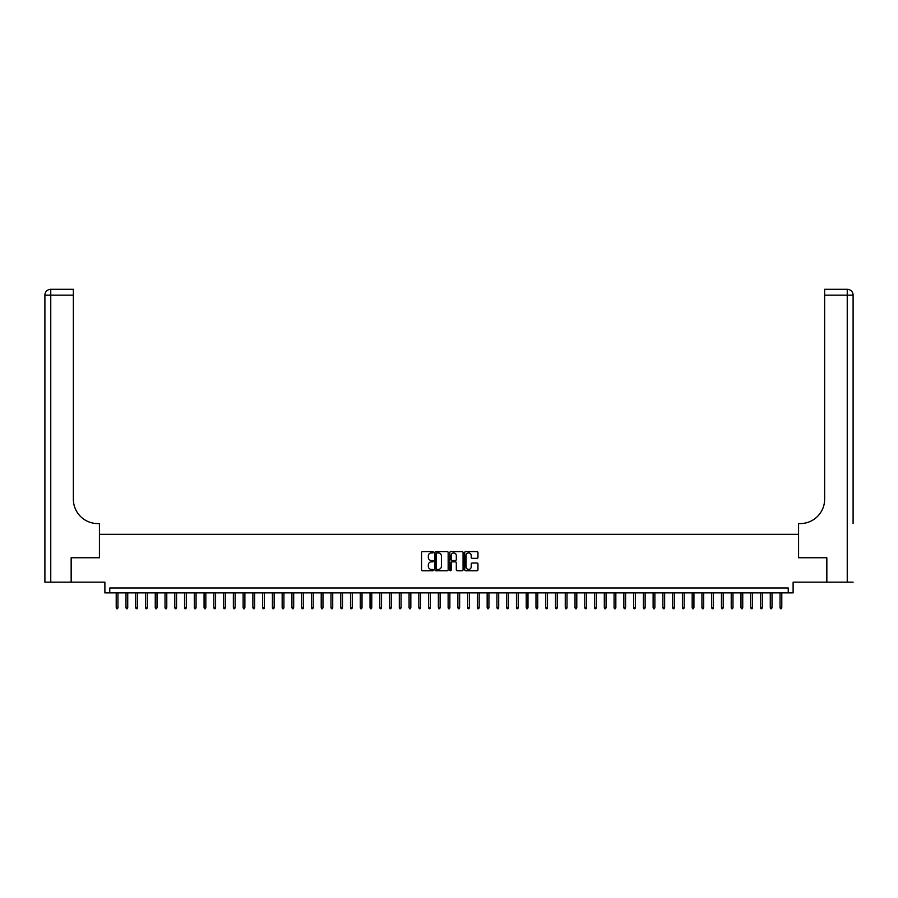 <?xml version="1.0" encoding="UTF-8"?>
<svg xmlns="http://www.w3.org/2000/svg" width="898" height="898" viewBox="0 0 898 898"><rect width="100%" height="100%" fill="white"/><g stroke="black" fill="none" stroke-linecap="round" stroke-linejoin="round"><path stroke-width="1.35" d="M433.386 552.259A0.673 0.673 0 0 0 432.713 551.585L422.531 551.585A0.954 0.954 0 0 0 421.566 552.539L421.566 569.792A0.954 0.954 0 0 0 422.531 570.746L432.713 570.746A0.673 0.673 0 0 0 433.386 570.073A0.673 0.673 0 0 0 432.713 569.411L431.388 569.411A3.064 3.064 0 0 1 428.324 566.335L428.324 564.898A3.064 3.064 0 0 1 431.388 561.834L432.713 561.834A0.673 0.673 0 0 0 433.386 561.171A0.673 0.673 0 0 0 432.713 560.498L431.388 560.498A3.064 3.064 0 0 1 428.324 557.434L428.324 555.997A3.064 3.064 0 0 1 431.388 552.921L432.713 552.921A0.673 0.673 0 0 0 433.386 552.259M477.006 558.343A0.954 0.954 0 0 0 477.961 557.377L477.961 552.539A0.954 0.954 0 0 0 477.006 551.585L465.692 551.585A0.954 0.954 0 0 0 464.737 552.539L464.737 569.792A0.954 0.954 0 0 0 465.692 570.746L477.006 570.746A0.954 0.954 0 0 0 477.961 569.792L477.961 563.944A0.954 0.954 0 0 0 477.006 562.99L472.168 562.99A0.954 0.954 0 0 0 471.203 563.944L471.203 566.84A2.559 2.559 0 0 1 468.644 569.411A2.559 2.559 0 0 1 466.084 566.84L466.084 555.492A2.559 2.559 0 0 1 468.644 552.921A2.559 2.559 0 0 1 471.203 555.492L471.203 557.377A0.954 0.954 0 0 0 472.168 558.343L477.006 558.343M788.231 592.893L793.114 592.893L793.114 582.151L826.542 582.151L826.542 557.748L798.479 557.748L798.479 534.321L99.521 534.321L99.521 557.748L71.458 557.748L71.458 582.151L104.886 582.151L104.886 592.893L788.231 592.893L788.231 588.01L109.769 588.01L109.769 592.893M448.158 552.539A0.954 0.954 0 0 0 447.204 551.585L435.9 551.585A0.954 0.954 0 0 0 434.935 552.539L434.935 569.792A0.954 0.954 0 0 0 435.9 570.746L447.204 570.746A0.954 0.954 0 0 0 448.158 569.792L448.158 552.539M450.796 551.585L462.1 551.585A0.954 0.954 0 0 1 463.065 552.539L463.065 569.792A0.954 0.954 0 0 1 462.1 570.746L457.262 570.746A0.954 0.954 0 0 1 456.307 569.792L456.307 562.799A0.954 0.954 0 0 0 455.353 561.834L452.143 561.834A0.954 0.954 0 0 0 451.178 562.799L451.178 570.073A0.673 0.673 0 0 1 450.504 570.746A0.673 0.673 0 0 1 449.842 570.073L449.842 552.539A0.954 0.954 0 0 1 450.796 551.585M436.956 552.921A0.673 0.673 0 0 0 436.282 553.595L436.282 568.737A0.673 0.673 0 0 0 436.956 569.411L438.336 569.411A3.064 3.064 0 0 0 441.401 566.335L441.401 555.997A3.064 3.064 0 0 0 438.336 552.921L436.956 552.921M456.307 555.536A2.559 2.559 0 0 0 453.748 552.977A2.559 2.559 0 0 0 451.178 555.536L451.178 559.533A0.954 0.954 0 0 0 452.143 560.498L455.353 560.498A0.954 0.954 0 0 0 456.307 559.533L456.307 555.536M117.964 607.441L117.582 608.709L116.605 608.709L116.212 607.441L117.964 607.441L117.964 592.893M116.212 607.441L116.212 592.893M71.155 557.748L99.42 557.748L99.42 523.579L97.759 523.579A24.403 24.403 0 0 1 73.355 499.176L73.355 295.15L50.759 295.15L50.759 582.151L71.155 582.151L71.155 557.748M50.759 582.151L44.9 582.151L44.9 295.15A5.859 5.859 0 0 1 50.759 289.291L73.355 289.291L73.355 295.15M97.759 523.579A24.403 24.403 0 0 1 73.355 499.176M50.759 289.291A5.859 5.859 0 0 0 44.9 295.15L50.759 295.15L50.759 289.291M853.1 582.151L826.845 582.151L826.845 557.748L798.58 557.748L798.58 523.579L800.241 523.579A24.403 24.403 0 0 0 824.645 499.176L824.645 289.291L847.241 289.291A5.859 5.859 0 0 1 853.1 295.15L853.1 523.579M800.241 523.579A24.403 24.403 0 0 0 824.645 499.176M127.729 607.441L127.336 608.709L126.36 608.709L125.978 607.441L127.729 607.441L127.729 592.893M125.978 607.441L125.978 592.893M137.495 607.441L137.102 608.709L136.126 608.709L135.733 607.441L137.495 607.441L137.495 592.893M135.733 607.441L135.733 592.893M147.25 607.441L146.868 608.709L145.891 608.709L145.498 607.441L147.25 607.441L147.25 592.893M145.498 607.441L145.498 592.893M157.015 607.441L156.622 608.709L155.646 608.709L155.264 607.441L157.015 607.441L157.015 592.893M155.264 607.441L155.264 592.893M166.781 607.441L166.388 608.709L165.412 608.709L165.019 607.441L166.781 607.441L166.781 592.893M165.019 607.441L165.019 592.893M176.547 607.441L176.154 608.709L175.177 608.709L174.784 607.441L176.547 607.441L176.547 592.893M174.784 607.441L174.784 592.893M186.301 607.441L185.908 608.709L184.932 608.709L184.55 607.441L186.301 607.441L186.301 592.893M184.55 607.441L184.55 592.893M196.067 607.441L195.674 608.709L194.698 608.709L194.305 607.441L196.067 607.441L196.067 592.893M194.305 607.441L194.305 592.893M205.833 607.441L205.44 608.709L204.463 608.709L204.071 607.441L205.833 607.441L205.833 592.893M204.071 607.441L204.071 592.893M215.587 607.441L215.194 608.709L214.218 608.709L213.836 607.441L215.587 607.441L215.587 592.893M213.836 607.441L213.836 592.893M225.353 607.441L224.96 608.709L223.984 608.709L223.591 607.441L225.353 607.441L225.353 592.893M223.591 607.441L223.591 592.893M235.119 607.441L234.726 608.709L233.749 608.709L233.357 607.441L235.119 607.441L235.119 592.893M233.357 607.441L233.357 592.893M244.873 607.441L244.481 608.709L243.504 608.709L243.122 607.441L244.873 607.441L244.873 592.893M243.122 607.441L243.122 592.893M254.639 607.441L254.246 608.709L253.27 608.709L252.877 607.441L254.639 607.441L254.639 592.893M252.877 607.441L252.877 592.893M264.405 607.441L264.012 608.709L263.035 608.709L262.643 607.441L264.405 607.441L264.405 592.893M262.643 607.441L262.643 592.893M274.159 607.441L273.767 608.709L272.79 608.709L272.408 607.441L274.159 607.441L274.159 592.893M272.408 607.441L272.408 592.893M283.925 607.441L283.532 608.709L282.556 608.709L282.163 607.441L283.925 607.441L283.925 592.893M282.163 607.441L282.163 592.893M293.691 607.441L293.298 608.709L292.321 608.709L291.929 607.441L293.691 607.441L293.691 592.893M291.929 607.441L291.929 592.893M303.445 607.441L303.053 608.709L302.076 608.709L301.694 607.441L303.445 607.441L303.445 592.893M301.694 607.441L301.694 592.893M313.211 607.441L312.818 608.709L311.842 608.709L311.449 607.441L313.211 607.441L313.211 592.893M311.449 607.441L311.449 592.893M322.977 607.441L322.584 608.709L321.607 608.709L321.215 607.441L322.977 607.441L322.977 592.893M321.215 607.441L321.215 592.893M332.731 607.441L332.339 608.709L331.362 608.709L330.98 607.441L332.731 607.441L332.731 592.893M330.98 607.441L330.98 592.893M342.497 607.441L342.104 608.709L341.128 608.709L340.735 607.441L342.497 607.441L342.497 592.893M340.735 607.441L340.735 592.893M352.263 607.441L351.87 608.709L350.894 608.709L350.501 607.441L352.263 607.441L352.263 592.893M350.501 607.441L350.501 592.893M362.017 607.441L361.625 608.709L360.648 608.709L360.266 607.441L362.017 607.441L362.017 592.893M360.266 607.441L360.266 592.893M371.783 607.441L371.39 608.709L370.414 608.709L370.021 607.441L371.783 607.441L371.783 592.893M370.021 607.441L370.021 592.893M381.549 607.441L381.156 608.709L380.18 608.709L379.787 607.441L381.549 607.441L381.549 592.893M379.787 607.441L379.787 592.893M391.304 607.441L390.911 608.709L389.934 608.709L389.552 607.441L391.304 607.441L391.304 592.893M389.552 607.441L389.552 592.893M401.069 607.441L400.676 608.709L399.7 608.709L399.307 607.441L401.069 607.441L401.069 592.893M399.307 607.441L399.307 592.893M410.835 607.441L410.442 608.709L409.466 608.709L409.073 607.441L410.835 607.441L410.835 592.893M409.073 607.441L409.073 592.893M420.59 607.441L420.197 608.709L419.231 608.709L418.838 607.441L420.59 607.441L420.59 592.893M418.838 607.441L418.838 592.893M430.355 607.441L429.962 608.709L428.986 608.709L428.593 607.441L430.355 607.441L430.355 592.893M428.593 607.441L428.593 592.893M440.121 607.441L439.728 608.709L438.752 608.709L438.359 607.441L440.121 607.441L440.121 592.893M438.359 607.441L438.359 592.893M449.876 607.441L449.483 608.709L448.517 608.709L448.124 607.441L449.876 607.441L449.876 592.893M448.124 607.441L448.124 592.893M459.641 607.441L459.248 608.709L458.272 608.709L457.879 607.441L459.641 607.441L459.641 592.893M457.879 607.441L457.879 592.893M469.407 607.441L469.014 608.709L468.038 608.709L467.645 607.441L469.407 607.441L469.407 592.893M467.645 607.441L467.645 592.893M479.162 607.441L478.769 608.709L477.803 608.709L477.41 607.441L479.162 607.441L479.162 592.893M477.41 607.441L477.41 592.893M488.927 607.441L488.534 608.709L487.558 608.709L487.165 607.441L488.927 607.441L488.927 592.893M487.165 607.441L487.165 592.893M498.693 607.441L498.3 608.709L497.324 608.709L496.931 607.441L498.693 607.441L498.693 592.893M496.931 607.441L496.931 592.893M508.448 607.441L508.066 608.709L507.089 608.709L506.697 607.441L508.448 607.441L508.448 592.893M506.697 607.441L506.697 592.893M518.213 607.441L517.82 608.709L516.844 608.709L516.451 607.441L518.213 607.441L518.213 592.893M516.451 607.441L516.451 592.893M527.979 607.441L527.586 608.709L526.61 608.709L526.217 607.441L527.979 607.441L527.979 592.893M526.217 607.441L526.217 592.893M537.734 607.441L537.352 608.709L536.375 608.709L535.983 607.441L537.734 607.441L537.734 592.893M535.983 607.441L535.983 592.893M547.499 607.441L547.106 608.709L546.13 608.709L545.737 607.441L547.499 607.441L547.499 592.893M545.737 607.441L545.737 592.893M557.265 607.441L556.872 608.709L555.896 608.709L555.503 607.441L557.265 607.441L557.265 592.893M555.503 607.441L555.503 592.893M567.02 607.441L566.638 608.709L565.661 608.709L565.269 607.441L567.02 607.441L567.02 592.893M565.269 607.441L565.269 592.893M576.785 607.441L576.393 608.709L575.416 608.709L575.023 607.441L576.785 607.441L576.785 592.893M575.023 607.441L575.023 592.893M586.551 607.441L586.158 608.709L585.182 608.709L584.789 607.441L586.551 607.441L586.551 592.893M584.789 607.441L584.789 592.893M596.306 607.441L595.924 608.709L594.947 608.709L594.555 607.441L596.306 607.441L596.306 592.893M594.555 607.441L594.555 592.893M606.071 607.441L605.679 608.709L604.702 608.709L604.309 607.441L606.071 607.441L606.071 592.893M604.309 607.441L604.309 592.893M615.837 607.441L615.444 608.709L614.468 608.709L614.075 607.441L615.837 607.441L615.837 592.893M614.075 607.441L614.075 592.893M625.592 607.441L625.21 608.709L624.233 608.709L623.841 607.441L625.592 607.441L625.592 592.893M623.841 607.441L623.841 592.893M635.357 607.441L634.965 608.709L633.988 608.709L633.595 607.441L635.357 607.441L635.357 592.893M633.595 607.441L633.595 592.893M645.123 607.441L644.73 608.709L643.754 608.709L643.361 607.441L645.123 607.441L645.123 592.893M643.361 607.441L643.361 592.893M654.878 607.441L654.496 608.709L653.52 608.709L653.127 607.441L654.878 607.441L654.878 592.893M653.127 607.441L653.127 592.893M664.643 607.441L664.251 608.709L663.274 608.709L662.881 607.441L664.643 607.441L664.643 592.893M662.881 607.441L662.881 592.893M674.409 607.441L674.016 608.709L673.04 608.709L672.647 607.441L674.409 607.441L674.409 592.893M672.647 607.441L672.647 592.893M684.164 607.441L683.782 608.709L682.806 608.709L682.413 607.441L684.164 607.441L684.164 592.893M682.413 607.441L682.413 592.893M693.93 607.441L693.537 608.709L692.56 608.709L692.167 607.441L693.93 607.441L693.93 592.893M692.167 607.441L692.167 592.893M703.695 607.441L703.302 608.709L702.326 608.709L701.933 607.441L703.695 607.441L703.695 592.893M701.933 607.441L701.933 592.893M713.45 607.441L713.068 608.709L712.092 608.709L711.699 607.441L713.45 607.441L713.45 592.893M711.699 607.441L711.699 592.893M723.216 607.441L722.823 608.709L721.846 608.709L721.453 607.441L723.216 607.441L723.216 592.893M721.453 607.441L721.453 592.893M732.981 607.441L732.588 608.709L731.612 608.709L731.219 607.441L732.981 607.441L732.981 592.893M731.219 607.441L731.219 592.893M742.736 607.441L742.354 608.709L741.378 608.709L740.985 607.441L742.736 607.441L742.736 592.893M740.985 607.441L740.985 592.893M752.502 607.441L752.109 608.709L751.132 608.709L750.75 607.441L752.502 607.441L752.502 592.893M750.75 607.441L750.75 592.893M762.267 607.441L761.874 608.709L760.898 608.709L760.505 607.441L762.267 607.441L762.267 592.893M760.505 607.441L760.505 592.893M772.022 607.441L771.64 608.709L770.664 608.709L770.271 607.441L772.022 607.441L772.022 592.893M770.271 607.441L770.271 592.893M781.788 607.441L781.395 608.709L780.418 608.709L780.036 607.441L781.788 607.441L781.788 592.893M780.036 607.441L780.036 592.893M847.241 582.151L847.241 295.15L824.645 295.15M847.241 289.291L847.241 295.15L853.1 295.15"/></g></svg>
